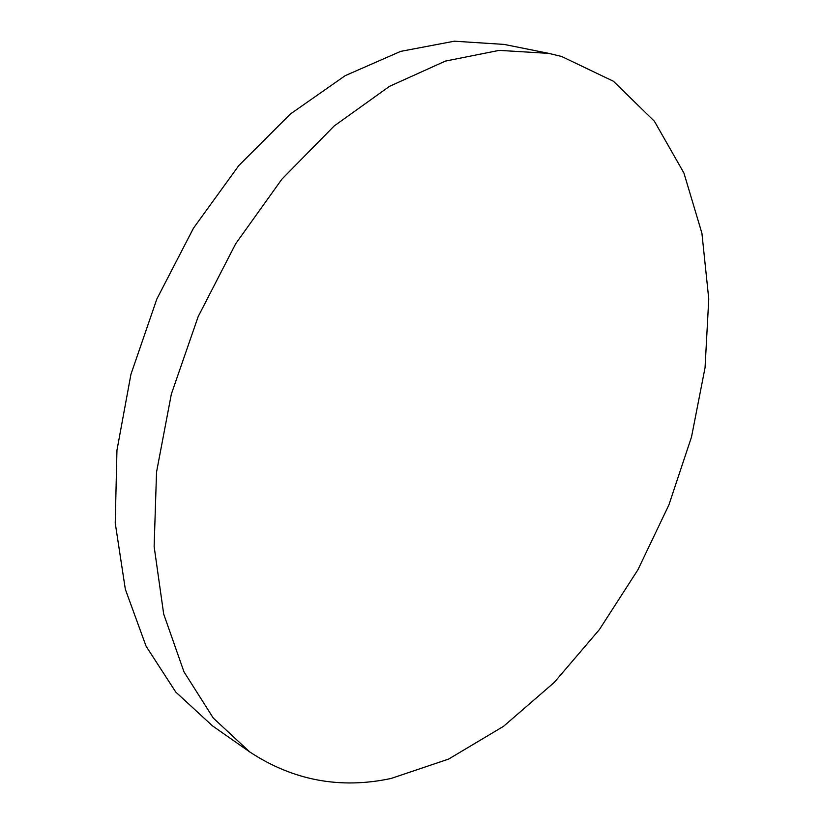 <?xml version="1.0" encoding="UTF-8"?>
<svg xmlns="http://www.w3.org/2000/svg" width="824" height="824" viewBox="0 0 824 824"><rect width="100%" height="100%" fill="white"/><g stroke="black" fill="none" stroke-linecap="round" stroke-linejoin="round"><path stroke-width="1.24" d="M391.142 778.453L448.596 759.089L503.536 726.325L554.243 682.437L599.378 629.598L637.889 569.827L668.861 505.009L691.511 436.998L705.056 367.648L708.764 298.978L701.914 233.243L683.92 173.019L654.411 121.262L613.406 81.246L561.618 56.475L548.815 53.385L499.148 50.377L445.382 61.1L389.556 86.314L334.142 126L281.911 179.148L235.715 243.698L198.172 316.601L171.351 394.088L156.539 472.07L154.139 546.549L163.688 614.034L183.979 671.838L213.334 718.126L249.806 751.982C293.2 780.503 340.312 789.32 391.142 778.453M548.815 53.385L504.144 44.414L454.333 41.2L400.67 51.376L345.184 75.664L290.326 114.042L238.836 165.521L193.506 228.124L156.879 298.927L130.944 374.302L116.946 450.306L115.236 523.096L125.341 589.284L146.075 646.201L175.759 692.047L212.468 725.862L249.806 751.982"/></g></svg>

